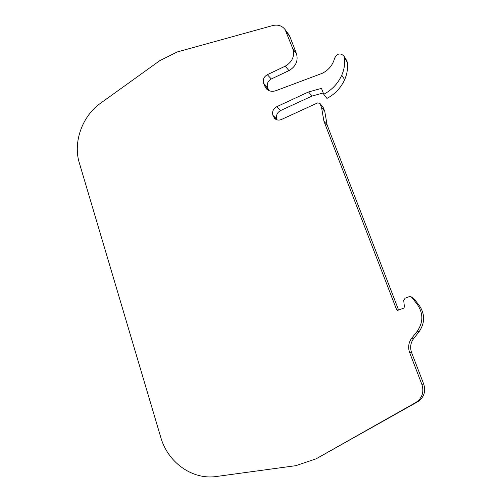 <?xml version="1.0" encoding="UTF-8"?>
<svg xmlns="http://www.w3.org/2000/svg" width="502" height="502" viewBox="0 0 502 502"><rect width="100%" height="100%" fill="white"/><g stroke="black" fill="none" stroke-linecap="round" stroke-linejoin="round"><path stroke-width="0.75" d="M263.544 83.244C262.615 79.598 263.883 76.75 267.346 74.691L271.287 78.996C267.873 81.017 266.631 83.821 267.547 87.417L263.544 83.244L266.248 88.697C268.877 91.264 272.09 91.929 275.893 90.686L322.19 73.336C328.678 70.079 332.82 65.028 334.621 58.176C337.156 53.413 340.256 52.685 343.92 55.998L344.472 57.661C345.169 63.578 344.259 69.433 341.755 75.218C337.928 83.583 331.935 89.94 323.777 94.288L326.946 98.411C334.985 94.144 340.889 87.888 344.654 79.655C347.127 73.957 348.018 68.197 347.328 62.361L346.7 60.591M417.181 331.333L419.038 331.784C425.194 322.83 425.138 313.869 418.869 304.896L417.018 303.986C423.393 313.11 423.443 322.228 417.181 331.333L411.778 338.141C408.534 342.515 407.825 347.334 409.645 352.586L421.893 384.432C424.221 392.056 422.22 398.067 415.888 402.466L316.091 458.841L295.785 465.68L216.437 476.486C192.046 480.169 167.448 462.047 160.634 436.872L79.429 163.257C72.777 142.543 82.108 116.138 100.588 103.199L159.749 60.686L177.137 51.988L272.674 25.571C277.882 24.353 282.017 25.684 285.086 29.555L292.898 48.951C294.831 56.243 292.277 61.984 285.249 66.164L267.346 74.691M417.018 303.986L411.709 297.347L413.635 298.37L412.864 297.755M274.776 118.597L274.625 118.459C276.583 120.198 278.867 120.536 281.484 119.476L317.609 102.91L319.906 103.393L321.537 107.415L323.903 121.126L396.599 309.634L397.207 310.261L398.017 310.274L403.727 308.121L404.43 306.986L403.721 300.472L405.114 298.201L409.174 296.657L411.1 296.82L411.709 297.347M274.625 118.459L272.906 115.334C271.952 111.62 273.232 108.739 276.74 106.7L308.542 91.954L311.93 96.083L280.58 110.559C277.123 112.561 275.862 115.397 276.803 119.062L277.104 119.878M323.777 94.288L321.475 88.371L308.542 91.954M415.888 402.466L417.783 401.707C424.014 397.383 425.978 391.472 423.682 383.98L421.893 384.432M419.038 331.784L413.717 338.473C410.529 342.778 409.833 347.509 411.627 352.68L423.682 383.98M323.903 121.126L327.091 124.847L398.619 310.048M321.537 107.415L324.75 111.337L327.091 124.847M323.263 92.964L311.93 96.083M267.547 87.417L268.702 90.485M271.287 78.996L288.945 70.625C295.873 66.521 298.389 60.867 296.475 53.676L290.005 36.884L288.556 34.274M316.091 458.841L417.783 401.707M319.906 103.393L323.137 107.372L324.75 111.337M413.635 298.37L418.869 304.896M409.645 352.586L411.627 352.68M411.778 338.141L413.717 338.473M398.161 310.217L396.599 309.634M280.58 110.559L276.74 106.7M344.654 79.655L341.755 75.218M347.328 62.361L344.472 57.661M264.529 85.898L268.52 90.04M288.945 70.625L285.249 66.164M296.475 53.676L292.898 48.951M290.005 36.884L286.353 31.921M415.562 402.648L417.469 401.889M320.157 103.839L323.388 107.817M273.283 116.364L276.916 119.827M276.803 119.062L272.906 115.334M343.92 55.998L346.782 60.723M285.086 29.555L288.757 34.544M413.039 297.849L411.1 296.82"/></g></svg>
